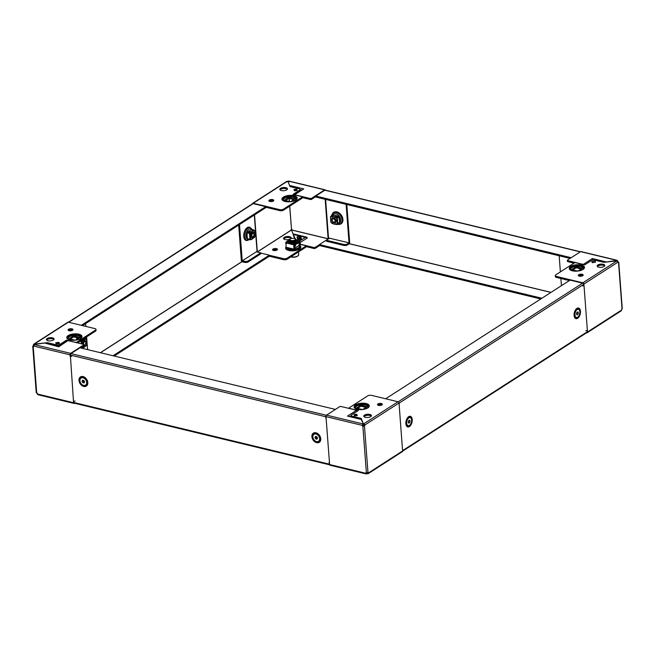 <?xml version="1.0" encoding="UTF-8"?>
<svg xmlns="http://www.w3.org/2000/svg" width="655" height="655" viewBox="0 0 655 655"><rect width="100%" height="100%" fill="white"/><g stroke="black" fill="none" stroke-linecap="round" stroke-linejoin="round"><path stroke-width="0.98" d="M410.136 417.603L409.547 417.456A4.167 2.309 103.6 0 0 408.286 417.734A4.167 2.309 103.6 0 0 407.795 418.127A4.167 2.309 103.6 0 0 406.346 424.162A4.167 2.309 103.6 0 0 407.59 425.553L408.18 425.693A4.167 2.309 103.6 0 0 409.44 425.423A4.167 2.309 103.6 0 0 411.586 421.116A4.167 2.309 103.6 0 0 410.136 417.603A4.167 2.309 103.6 0 0 408.876 417.874A4.167 2.309 103.6 0 0 406.739 422.18A4.167 2.309 103.6 0 0 408.18 425.693M408.794 423.179L408.237 422.238L408.605 420.707L409.531 420.117L410.079 421.059L409.711 422.59L408.794 423.179M408.704 420.649L410.079 421.059M408.753 420.739L408.384 422.27L409.711 422.59M408.245 422.254A1.367 0.761 103.6 0 0 408.573 421.501A1.367 0.761 103.6 0 0 408.622 420.698M326.305 415.368A1.146 0.639 103.6 0 0 325.822 416.752L325.92 418.103M329.293 462.913L329.391 464.174A1.146 0.639 103.6 0 0 329.596 464.747M74.654 403.12A1.146 0.639 -76.4 0 1 74.31 403.193A1.146 0.639 -76.4 0 1 73.909 402.514L73.81 401.228M70.445 356.426L70.339 355.084A1.146 0.639 -76.4 0 1 70.936 353.61L80 347.78L335.409 409.424M576.949 312.378L576.818 313.237A1.367 0.761 103.6 0 0 576.867 312.435L577.775 311.854L578.332 312.795L577.964 314.326L577.039 314.916L576.49 313.974A1.367 0.761 103.6 0 0 576.818 313.237L576.637 314.007L577.964 314.326M578.381 309.34L577.792 309.193A4.167 2.309 103.6 0 0 576.531 309.471A4.167 2.309 103.6 0 0 576.048 309.864A4.167 2.309 103.6 0 0 574.591 315.898A4.167 2.309 103.6 0 0 575.835 317.29L576.433 317.429A4.167 2.309 103.6 0 0 577.694 317.159A4.167 2.309 103.6 0 0 579.831 312.853A4.167 2.309 103.6 0 0 578.381 309.34A4.167 2.309 103.6 0 0 577.12 309.61A4.167 2.309 103.6 0 0 574.984 313.917A4.167 2.309 103.6 0 0 576.433 317.429M576.49 313.974L576.85 312.443M577.006 312.468L578.332 312.795M84.282 340.985A2.186 1.212 103.6 0 0 83.742 341.034M81.048 347.682L81.998 347.6M81.433 347.838L80.983 347.731M80.499 340.805L80.983 341.705M80.827 341.116L80.237 340.977M81.711 340.559L80.909 340.903M83.807 345.906A2.735 1.515 103.6 0 0 84.462 345.701A2.735 1.515 103.6 0 0 85.862 342.884A2.735 1.515 103.6 0 0 84.913 340.575A2.735 1.515 103.6 0 0 84.086 340.756A2.735 1.515 103.6 0 0 82.669 344.145M85.052 344.735A2.735 1.515 -76.4 0 1 84.241 345.652A2.735 1.515 -76.4 0 1 83.914 345.807M84.798 340.551A2.735 1.515 -76.4 0 1 85.658 342.246M83.676 346.872L83.938 347.469L85.952 345.783M79.566 341.402L82.219 341.566L81.22 340.346M80.942 340.518L81.998 341.509M86.706 344.432L86.296 338.946L84.741 339.642L84.389 338.938L83.144 339.74L83.087 340.534M83.717 338.733L84.651 339.527M85.24 345.873L85.158 346.372M86.722 344.636L86.362 345.39M84.61 338.987L82.186 341.067M79.411 341.509L82.219 341.566M81.474 347.813L82.538 348.108L82.653 347.256L81.318 347.51M82.686 347.756L83.807 346.814L83.938 347.469M86.296 338.946L85.846 338.61M84.741 339.224L83.996 338.553M84.888 337.98L85.854 338.7M82.112 339.765L83.079 340.485M83.586 347.183L83.177 347.568M82.268 347.895L81.646 347.748M256.76 251.913L256.727 251.504M68.447 322.203L252.633 203.689A1.146 0.827 57.2 0 1 253.174 203.615L265.725 206.644L265.799 207.635L82.481 325.592M81.31 325.314L265.725 206.644M260.715 253.067L269.377 255.163L113.045 355.755M114.216 356.033L269.451 256.154L269.377 255.163M83.185 380.334A1.367 0.982 -122.8 0 0 83.357 381.349L82.989 380.653L82.031 381.267L82.571 380.187L83.848 380.49L84.585 381.881L84.037 382.97L82.759 382.659L82.031 381.267M85.764 384.927A4.167 2.997 -122.8 0 0 85.985 384.804A4.167 2.997 -122.8 0 0 86.509 380.121A4.167 2.997 -122.8 0 0 81.482 377.796A4.167 2.997 -122.8 0 0 81.277 377.951M80.532 382.757A4.167 2.997 -122.8 0 0 85.559 385.075A4.167 2.997 -122.8 0 0 86.083 380.391A4.167 2.997 -122.8 0 0 81.056 378.074A4.167 2.997 -122.8 0 0 80.532 382.757M83.717 382.045L83.357 381.349A1.367 0.982 -122.8 0 0 84.421 382.209L82.759 382.659M332.683 218.508L332.699 218.5A2.186 1.572 57.2 0 1 332.699 218.5A2.186 1.572 57.2 0 1 332.871 218.41A2.186 1.572 57.2 0 1 335.335 219.712A2.186 1.572 57.2 0 1 335.049 222.184A2.186 1.572 57.2 0 1 332.412 220.964A2.186 1.572 57.2 0 1 332.683 218.508A2.186 1.572 57.2 0 1 335.327 219.72A2.186 1.572 57.2 0 1 335.065 222.176A2.186 1.572 57.2 0 1 335.057 222.176L335.049 222.184M334.852 219.974A1.809 1.302 57.2 0 1 334.484 222.078A1.809 1.302 57.2 0 1 332.445 220.997A1.809 1.302 57.2 0 1 332.814 218.893A1.809 1.302 57.2 0 1 334.852 219.974M332.863 218.41A2.186 1.572 57.2 0 1 333.01 218.295A2.186 1.572 57.2 0 1 333.182 218.205A2.186 1.572 57.2 0 1 335.647 219.515A2.186 1.572 57.2 0 1 335.376 221.971A2.186 1.572 57.2 0 1 335.213 222.061M335.835 219.703A2.186 1.572 57.2 0 1 335.45 221.922A2.186 1.572 57.2 0 1 335.409 221.947M333.051 218.271A2.186 1.572 57.2 0 1 333.084 218.246A2.186 1.572 57.2 0 1 333.256 218.156A2.186 1.572 57.2 0 1 335.27 218.819M335.475 221.906A2.186 1.572 -122.8 0 0 336.081 220.399M334.73 218.311A2.186 1.572 -122.8 0 0 334.165 218.074A2.186 1.572 -122.8 0 0 333.108 218.23M338.872 217.075L338.823 216.42L337.333 217.108L338.676 216.24L332.756 214.807L331.422 215.642L331.176 216.846L330.628 216.707L331.053 222.405L330.538 216.682M337.333 217.108L336.662 217.026M339.323 223.052L337.849 224.035L339.315 222.946M337.431 217.919L337.472 217.288M336.866 223.92L337.849 224.035M334.115 222.782A2.735 1.965 -122.8 0 0 335.409 222.602A2.735 1.965 -122.8 0 0 335.966 220.023A2.735 1.965 -122.8 0 0 333.747 217.828A2.735 1.965 -122.8 0 0 332.453 218.009A2.735 1.965 -122.8 0 0 331.897 220.579A2.735 1.965 -122.8 0 0 334.115 222.782M335.491 222.544A2.735 1.965 57.2 0 1 334.279 222.675A2.735 1.965 57.2 0 1 332.077 220.538A2.735 1.965 57.2 0 1 332.535 217.959M332.781 216.256L334.664 216.576L332.781 216.256L332.748 216.928L331.135 216.346M334.975 217.37L334.664 216.576M336.416 217.968L337.079 216.502L336.383 217.468L336.973 218.099L338.856 216.879M337.538 224.002L336.981 224.321L336.858 223.805M331.053 222.405L332.953 223.159L333.362 223.936L335.082 224.346L335.213 223.658M331.135 216.256L330.726 216.568L331.168 216.699M332.805 216.846L332.38 216.641L333.231 215.569L332.535 216.543M335.082 224.346L335.123 223.682L336.727 224.264L336.686 223.764L337.243 223.895L336.809 218.205L339.061 216.977M336.261 218.074L336.809 218.205M336.22 217.566L334.91 217.452L334.508 216.674M339.274 216.944L339.699 222.725L338.848 216.805M331.176 216.019L330.628 216.707M339.683 222.373L337.243 223.895M336.727 224.264L337.644 224.01M334.983 217.272L335.843 216.199L337.079 216.502M333.231 215.569L331.995 215.274M289.305 241.785A3.488 1.457 175.7 0 1 289.51 241.179M295.634 241.941A3.553 1.482 175.7 0 1 291.917 242.743A3.553 1.482 175.7 0 1 289.256 241.67A3.553 1.482 175.7 0 1 289.453 240.925A3.275 1.367 175.7 0 0 289.453 240.974A3.275 1.367 175.7 0 0 289.739 241.474A3.275 1.367 175.7 0 0 290.329 241.81A3.275 1.367 175.7 0 0 294.062 241.9A3.275 1.367 175.7 0 0 295.258 241.441A3.275 1.367 175.7 0 0 295.994 240.483A3.275 1.367 175.7 0 0 295.986 240.41A3.553 1.482 175.7 0 1 296.297 241.146A3.553 1.482 175.7 0 1 295.634 241.941M289.436 240.344A4.642 1.94 -4.3 0 0 289.027 240.573A4.642 1.94 -4.3 0 0 290.067 243.226A4.642 1.94 -4.3 0 0 296.543 242.391A4.642 1.94 -4.3 0 0 295.921 239.853M298.639 241.621L295.782 243.717L299.482 240.696L300.088 243.03L298.909 243.594L298.524 241.31L299.13 243.644M295.11 243.611L295.782 243.717M294.062 244.438L294.66 246.526L294.308 244.741L293.833 244.708L294.005 248.933M289.608 239.615L286.923 241.335L287.242 241.654M299.949 241.228L299.482 240.696M286.923 241.335L287.479 241.523L285.826 242.301L285.744 243.464M293.915 249.318L286.038 247.451L286.088 242.268M295.348 243.611L293.677 244.798L294.029 249.088M295.331 243.365L295.765 243.472M298.5 245.813L300.358 244.921L299.965 241.351M299.245 244.986L300.146 245.207L298.811 245.502M300.178 245.437L299.982 243.095M295.012 243.57L295.618 245.903L294.66 246.526M295.97 240.696A3.488 1.457 175.7 0 1 296.265 241.261M295.479 244.102L297.755 242.563A4.921 2.055 -4.3 0 0 297.771 242.44M296.265 241.212L296.044 241.155A3.275 1.367 175.7 0 1 294.996 242.268M289.698 242.186A3.275 1.367 175.7 0 1 289.518 241.785A3.275 1.367 175.7 0 1 289.518 241.711L289.322 241.81M294.382 245.69L294.463 248.122L295.88 247.672L299.253 245.044L299.147 243.635M299.073 242.71L295.52 244.561M298.181 246.124L293.989 248.433M294.283 245.789L293.849 245.428L294.881 244.405M297.755 242.563L298.803 242.244L298.402 242.031M83.079 344.243A2.186 1.212 -76.4 0 1 83.062 344.063A2.186 1.212 -76.4 0 1 83.062 343.621A2.186 1.212 -76.4 0 1 83.373 342.328A2.186 1.212 -76.4 0 1 84.192 341.263A2.186 1.212 -76.4 0 1 84.872 341.124A2.186 1.212 -76.4 0 1 85.527 341.853A2.186 1.212 -76.4 0 1 85.576 342.025M84.888 344.89A2.186 1.212 -76.4 0 1 84.765 345.021A2.186 1.212 -76.4 0 1 84.511 345.226A2.186 1.212 -76.4 0 1 83.946 345.39M83.103 344.243A2.186 1.212 -76.4 0 1 84.208 341.271A2.186 1.212 -76.4 0 1 84.855 341.116A2.186 1.212 -76.4 0 1 84.863 341.124L84.855 341.116M83.676 344.415A1.809 1.007 -76.4 0 1 84.544 341.681A1.809 1.007 -76.4 0 1 85.633 342.172A1.809 1.007 -76.4 0 1 84.994 344.792A1.809 1.007 -76.4 0 1 84.79 344.964A1.809 1.007 -76.4 0 1 83.906 344.866M83.062 343.564A1.809 1.007 -76.4 0 1 83.07 343.507A1.809 1.007 -76.4 0 1 83.324 342.434A1.809 1.007 -76.4 0 1 83.349 342.385M83.332 341.566A2.186 1.212 -76.4 0 1 83.766 341.165A2.186 1.212 -76.4 0 1 84.43 341.018A2.186 1.212 -76.4 0 1 84.634 341.099M83.643 341.14A2.186 1.212 -76.4 0 1 83.652 341.132A2.186 1.212 -76.4 0 1 84.315 340.993A2.186 1.212 -76.4 0 1 84.372 341.009M318.698 441.151A4.167 2.997 -122.8 0 0 318.928 441.028A4.167 2.997 -122.8 0 0 319.73 440.119A4.167 2.997 -122.8 0 0 318.69 435.239A4.167 2.997 -122.8 0 0 314.416 434.028A4.167 2.997 -122.8 0 0 314.212 434.175M313.188 435.215A4.167 2.997 -122.8 0 0 314.22 440.086A4.167 2.997 -122.8 0 0 318.494 441.306A4.167 2.997 -122.8 0 0 319.304 440.389A4.167 2.997 -122.8 0 0 318.264 435.518A4.167 2.997 -122.8 0 0 313.991 434.298A4.167 2.997 -122.8 0 0 313.188 435.215M315.514 436.41L316.791 436.721L317.519 438.113L316.971 439.194L315.702 438.883L314.965 437.491L315.514 436.41M316.66 438.269L316.291 437.573A1.367 0.982 -122.8 0 0 317.356 438.432L315.702 438.883M316.119 436.558A1.367 0.982 -122.8 0 0 316.291 437.573L315.923 436.877L314.965 437.491M367.897 407.557A6.288 2.628 -4.3 0 0 364.295 404.831A6.288 2.628 -4.3 0 0 356.672 406.165A6.288 2.628 -4.3 0 0 355.714 408.474M377.804 405.109A2.456 1.032 175.7 0 1 378 404.962A2.456 1.032 175.7 0 1 382.102 404.782M381.906 404.929A2.456 1.032 175.7 0 1 379.196 405.478A2.456 1.032 175.7 0 1 377.46 404.634A2.456 1.032 175.7 0 1 377.927 403.971A2.456 1.032 175.7 0 1 380.637 403.423A2.456 1.032 175.7 0 1 382.373 404.266A2.456 1.032 175.7 0 1 381.906 404.929M364.024 416.654A3.824 1.597 175.7 0 1 364.589 416.13A3.824 1.597 175.7 0 1 368.216 415.254A3.824 1.597 175.7 0 1 371.279 416.113M370.705 416.637A3.824 1.597 175.7 0 1 366.497 417.489A3.824 1.597 175.7 0 1 363.795 416.171A3.824 1.597 175.7 0 1 364.516 415.139A3.824 1.597 175.7 0 1 368.732 414.287A3.824 1.597 175.7 0 1 371.426 415.598A3.824 1.597 175.7 0 1 370.705 416.637M367.013 473.54L367.627 473.737L367.43 472.722M354.003 414.566L354.527 415.892L357.27 415.532L356.754 414.214L354.003 414.566A1.146 1.032 -21.5 0 1 355.149 415.188L355.387 415.778M368.167 473.663L402.326 451.688A1.146 0.827 -122.8 0 0 402.628 450.943L402.514 449.387A1.146 0.483 175.7 0 1 402.481 449.404L399.026 403.022A1.146 0.827 -122.8 0 0 398.019 401.761L371.541 395.366A2.735 1.146 -4.3 0 0 367.733 395.857L349.221 407.778A1.089 0.459 -4.3 0 0 349.017 408.073A1.089 0.459 -4.3 0 0 349.467 408.401L358.31 410.529L351.784 414.73A2.735 1.146 -4.3 0 0 351.268 415.466A2.735 1.146 -4.3 0 0 352.398 416.293L361.241 418.422L363.32 423.711L363.869 423.736L363.943 424.727L363.328 424.53M363.943 424.727L363.983 424.784A0.819 0.459 -76.4 0 1 363.59 425.766L363.509 425.775A0.819 0.589 -122.8 0 1 362.829 424.931L362.19 425.349A0.819 0.589 -122.8 0 0 362.87 426.192L366.374 472.73A0.819 0.589 -122.8 0 0 365.793 473.27L366.546 473.876L366.726 472.779M361.306 419.298L361.241 418.422M351.268 415.466L351.342 416.457A2.735 1.146 -4.3 0 0 351.735 416.989M356.754 414.214L356.828 415.196L355.239 415.409M325.641 417.825A1.146 0.483 -4.3 0 0 326.075 418.16A1.146 0.483 -4.3 0 0 326.116 418.168L325.953 416.596A1.146 0.639 103.6 0 1 326.55 415.131L339.609 406.722A1.089 0.459 -4.3 0 1 341.132 406.526L356.598 410.259A1.089 0.786 57.2 0 1 357.466 411.078M329.015 462.626A1.146 0.483 175.7 0 0 329.44 462.962L329.49 462.97A1.146 0.483 175.7 0 1 329.44 462.962L329.563 464.518A1.146 0.639 103.6 0 0 329.964 465.206L366.194 473.95M366.44 472.746A0.819 0.589 -122.8 0 0 366.432 472.861L365.793 473.27L366.546 473.876L366.956 472.779M363.59 425.766L364.467 425.979A0.819 0.459 103.6 0 0 364.868 424.997L363.983 424.784M367.553 472.746L367.594 472.705A0.819 0.459 -76.4 0 1 367.594 472.705L368.478 472.918A0.819 0.459 103.6 0 0 367.971 472.517L366.374 472.73M367.078 473.712L367.005 472.779M363.509 425.775L362.87 426.192L364.467 425.979L367.971 472.517M362.829 424.931L362.788 423.875L326.55 415.131M325.953 416.596L362.19 425.349L363.263 423.719L362.862 424.866M361.445 419.888L363.263 423.719M398.019 401.761L363.869 423.736L364.868 424.997L399.026 403.022M363.394 424.702L363.32 423.711M368.478 472.918L402.628 450.943M356.942 415.581L355.28 415.507M349.729 416.506L351.268 415.507M355.755 415.442A1.916 0.802 -4.3 0 0 355.264 415.475M361.617 419.527L347.502 416.113L361.503 419.347M365.989 407.41L360.97 406.198L357.605 408.368M362.911 409.391L367.087 406.706L360.897 405.208L356.426 408.09L362.174 409.473M360.97 406.198L360.897 405.208M328.482 237.921L328.671 238.772M570.104 258.406L315.874 197.04L315.8 196.05L324.864 190.212A1.146 0.639 -76.4 0 1 325.207 190.138L580.453 251.749M315.8 196.05L571.201 257.702M540.784 298.967L319.517 245.551L319.444 244.569L328.515 238.731M541.881 298.254L319.444 244.569M68.407 339.126A6.288 2.628 175.7 0 1 69.373 336.817A6.288 2.628 175.7 0 1 76.987 335.483A6.288 2.628 175.7 0 1 80.59 338.209M68.521 329.285A2.456 1.032 -4.3 0 0 68.063 329.948A2.456 1.032 -4.3 0 0 69.79 330.8A2.456 1.032 -4.3 0 0 72.5 330.243A2.456 1.032 -4.3 0 0 72.967 329.58A2.456 1.032 -4.3 0 0 71.231 328.736A2.456 1.032 -4.3 0 0 68.521 329.285M68.398 330.423A2.456 1.032 175.7 0 1 68.595 330.276A2.456 1.032 175.7 0 1 72.697 330.104M47.16 338.537A3.824 1.597 -4.3 0 0 46.439 339.568A3.824 1.597 -4.3 0 0 49.133 340.887A3.824 1.597 -4.3 0 0 53.35 340.027A3.824 1.597 -4.3 0 0 54.07 338.995A3.824 1.597 -4.3 0 0 51.368 337.685A3.824 1.597 -4.3 0 0 47.16 338.537M46.661 340.051A3.824 1.597 175.7 0 1 47.234 339.527A3.824 1.597 175.7 0 1 50.853 338.651A3.824 1.597 175.7 0 1 53.915 339.503M70.298 339.02L73.671 336.85L78.682 338.062M74.875 340.125L69.127 338.741L73.597 335.859L79.779 337.358L75.603 340.043M58.975 342.336L59.417 343.457L56.191 343.875L55.749 342.753L58.975 342.336L59.056 343.326L56.125 343.703M75.431 342.393L66.581 340.117L60.063 344.317L60.137 345.3A2.735 1.146 -4.3 0 1 57.312 345.922M75.423 342.254A1.089 0.459 -4.3 0 0 76.946 342.057L76.995 342.77M95.458 330.136A2.735 1.146 -4.3 0 0 95.974 329.399L96.048 330.39A2.735 1.146 175.7 0 1 95.54 331.127L95.458 330.136L76.946 342.057M95.974 329.399A2.735 1.146 -4.3 0 0 94.844 328.581L68.374 322.186A1.146 0.827 -122.8 0 0 67.825 322.26L33.675 344.243M56.322 345.684L56.256 344.808L47.414 342.671L34.216 344.162L68.374 322.186M56.256 344.808A2.735 1.146 -4.3 0 0 60.063 344.317M83.889 344.661L83.963 345.644A1.089 0.459 175.7 0 1 83.758 345.946L83.684 344.956A1.089 0.459 -4.3 0 0 83.889 344.661A1.089 0.459 -4.3 0 0 83.439 344.325L67.973 340.592L58.696 346.814L44.761 343.04L58.754 346.266L67.449 340.665A1.089 0.786 57.2 0 1 67.973 340.592M80.663 347.936L83.758 345.946M47.479 343.548L47.414 342.671M60.137 345.3L66.654 341.108L66.581 340.117M95.54 331.127L77.323 342.852M77.265 337.718A6.828 3.791 103.6 0 0 76.299 339.593M87.582 349.606L86.624 336.866M85.838 326.403L85.625 323.57M75.079 400.975A1.146 0.483 175.7 0 1 73.524 401.188L73.524 401.188A1.146 0.483 175.7 0 1 73.475 401.179L73.638 402.751A1.146 0.639 -76.4 0 0 74.04 403.431A1.146 0.639 -76.4 0 0 74.383 403.357L74.547 403.251M70.429 356.205L73.475 401.179M71.706 356.164A1.146 0.483 -4.3 0 1 70.151 356.385L70.036 354.83A1.146 0.639 -76.4 0 1 70.625 353.356L83.684 344.956M38.154 394.613L37.401 393.999A0.819 0.589 -122.8 0 0 36.721 393.156L33.225 346.618A0.819 0.589 -122.8 0 0 33.798 346.077L34.527 344.366L44.761 343.04M34.248 345.193L33.364 344.98A0.819 0.459 -76.4 0 1 32.963 345.963L33.798 346.168M33.225 346.618L32.963 345.963L33.225 346.618L33.782 346.266M36.467 392.501L36.721 393.156M37.974 394.171L36.967 392.902M34.289 345.152L34.216 344.162L33.364 344.98L34.216 344.162M73.671 336.85L73.597 335.859M385.664 398.772L570.079 280.111L582.639 283.14A1.146 0.827 57.2 0 1 583.638 284.401L583.744 285.744M587.109 330.546L587.207 331.831A1.146 0.827 57.2 0 1 586.896 332.568L402.628 451.148M402.628 450.967A1.146 0.827 -122.8 0 0 402.678 450.575L402.588 449.322M399.214 404.52L399.108 403.144A1.146 0.827 -122.8 0 0 398.797 402.366M253.133 236.627A2.186 1.212 -76.4 0 1 253.01 236.758A2.186 1.212 -76.4 0 1 252.756 236.963A2.186 1.212 -76.4 0 1 252.093 237.11A2.186 1.212 -76.4 0 1 251.332 235.26A2.186 1.212 -76.4 0 1 252.462 233.008A2.186 1.212 -76.4 0 1 253.117 232.861A2.186 1.212 -76.4 0 1 253.108 232.861A2.186 1.212 -76.4 0 1 253.772 233.589A2.186 1.212 -76.4 0 1 253.821 233.761M252.093 237.11L252.077 237.102A2.186 1.212 -76.4 0 1 252.077 237.102A2.186 1.212 -76.4 0 1 251.315 235.8A2.186 1.212 -76.4 0 1 251.307 235.358A2.186 1.212 -76.4 0 1 251.626 234.064A2.186 1.212 -76.4 0 1 252.437 233A2.186 1.212 -76.4 0 1 253.1 232.852L253.1 232.852M253.035 236.701A1.809 1.007 -76.4 0 1 251.856 235.734A1.809 1.007 -76.4 0 1 252.789 233.417A1.809 1.007 -76.4 0 1 253.878 233.909A1.809 1.007 -76.4 0 1 253.248 236.529A1.809 1.007 -76.4 0 1 253.035 236.701M251.872 237.02A2.186 1.212 -76.4 0 1 251.651 237.004A2.186 1.212 -76.4 0 1 250.922 236.013M251.577 233.303A2.186 1.212 -76.4 0 1 252.011 232.893A2.186 1.212 -76.4 0 1 252.674 232.754A2.186 1.212 -76.4 0 1 252.879 232.836M251.897 232.877A2.186 1.212 -76.4 0 1 251.905 232.869A2.186 1.212 -76.4 0 1 252.568 232.73A2.186 1.212 -76.4 0 1 252.617 232.738M251.594 236.987A2.186 1.212 -76.4 0 1 251.536 236.979A2.186 1.212 -76.4 0 1 251.012 236.537M251.315 235.301A1.809 1.007 -76.4 0 1 251.315 235.243A1.809 1.007 -76.4 0 1 251.577 234.171A1.809 1.007 -76.4 0 1 251.602 234.122M570.89 270.007A6.288 2.628 175.7 0 1 571.856 267.707A6.288 2.628 175.7 0 1 579.47 266.364A6.288 2.628 175.7 0 1 583.073 269.09M582.721 275.714A2.456 1.032 -4.3 0 0 583.179 275.051A2.456 1.032 -4.3 0 0 581.443 274.199A2.456 1.032 -4.3 0 0 578.742 274.748A2.456 1.032 -4.3 0 0 578.275 275.419A2.456 1.032 -4.3 0 0 580.011 276.263A2.456 1.032 -4.3 0 0 582.721 275.714M578.619 275.886A2.456 1.032 175.7 0 1 578.815 275.739A2.456 1.032 175.7 0 1 582.909 275.567M604.082 266.462A3.824 1.597 -4.3 0 0 604.802 265.431A3.824 1.597 -4.3 0 0 602.109 264.112A3.824 1.597 -4.3 0 0 597.892 264.964A3.824 1.597 -4.3 0 0 597.172 266.004A3.824 1.597 -4.3 0 0 599.874 267.314A3.824 1.597 -4.3 0 0 604.082 266.462M597.401 266.479A3.824 1.597 175.7 0 1 597.966 265.955A3.824 1.597 175.7 0 1 601.593 265.087A3.824 1.597 175.7 0 1 604.655 265.938M572.781 269.909L576.154 267.739L581.165 268.951M577.35 271.006L571.61 269.623L576.072 266.749L582.262 268.239L578.087 270.924M592.259 262.663L591.817 261.541L595.051 261.116L595.493 262.246L592.259 262.663M555.268 275.599A2.735 1.146 -4.3 0 0 556.39 276.418L556.463 277.409A2.735 1.146 175.7 0 1 555.342 276.59L555.268 275.599A2.735 1.146 -4.3 0 1 555.776 274.863L574.296 262.942A1.089 0.459 -4.3 0 1 575.819 262.745L584.661 264.882L591.178 260.682A2.735 1.146 -4.3 0 1 594.986 260.191L603.828 262.327L617.026 260.829L582.868 282.813A1.146 0.827 57.2 0 1 583.875 284.073L583.99 285.637A1.146 0.483 -4.3 0 0 584.023 285.613L587.478 331.995A1.146 0.827 57.2 0 1 586.626 332.814L586.553 332.797M556.39 276.418L582.868 282.813M617.198 260.313L580.96 251.569A1.146 0.639 103.6 0 0 580.617 251.643L567.558 260.043A1.089 0.459 -4.3 0 0 567.353 260.338A1.089 0.459 -4.3 0 0 567.803 260.674L567.877 261.656L573.993 263.138M567.877 261.656A1.089 0.459 175.7 0 1 567.426 261.329L567.353 260.338M595.051 261.116L595.272 262.27M556.463 277.409L569.416 280.536M559.165 255.761L560.385 271.899M560.876 278.473L561.417 285.686M587.396 330.415A1.146 0.483 175.7 0 1 587.363 330.439A1.146 0.483 175.7 0 1 585.791 330.628M618.017 262.008L618.279 261.844A0.819 0.589 57.2 0 1 617.886 261.591M617.665 261.255A0.819 0.589 57.2 0 1 617.6 261.001L616.961 261.41M621.775 308.382L622.037 309.037A0.819 0.459 103.6 0 0 621.636 310.02L620.784 310.838M617.026 260.829L618.033 262.098A0.819 0.459 103.6 0 0 618.533 262.499L618.132 262.401M618.279 261.844L618.533 262.499L618.279 261.844M580.617 251.643L616.846 260.387L616.92 261.378M616.846 260.387L617.6 261.001L616.846 260.387L606.162 262.025M583.744 264.661A1.089 0.786 -122.8 0 0 583.269 264.407L592.374 258.553L592.693 260.166M567.803 260.674L583.269 264.407M582.426 285.817A1.146 0.483 -4.3 0 0 583.99 285.637M576.154 267.739L576.072 266.749M293.849 249.105L285.891 247.189A7.647 3.201 -4.3 0 0 289.928 250.701A7.647 3.201 -4.3 0 0 299.433 249.096A7.647 3.201 -4.3 0 0 300.317 245.969L299.851 245.51A7.156 2.997 175.7 0 1 298.991 248.409A7.156 2.997 175.7 0 1 291 250.005A7.156 2.997 175.7 0 1 286.055 247.451M295.765 199.742A6.288 2.628 -4.3 0 0 292.171 197.016A6.288 2.628 -4.3 0 0 284.548 198.359A6.288 2.628 -4.3 0 0 283.59 200.659M337.243 224.444L339.724 224.346A6.828 4.912 -122.8 0 0 342.917 219.409A6.828 4.912 -122.8 0 0 338.66 212.605A6.828 4.912 -122.8 0 0 332.65 213.358L331.536 215.569M247.795 240.41A6.517 3.619 103.6 0 1 244.831 236.48A6.517 3.619 103.6 0 1 246.648 229.668A6.517 3.619 103.6 0 1 250.799 227.965L249.997 227.449A6.828 3.791 103.6 0 0 245.658 229.242A6.828 3.791 103.6 0 0 243.742 236.373A6.828 3.791 103.6 0 0 246.853 240.5L249.727 239.574L250.791 239.845L254.607 237.126L254.615 230.568L254.091 230.347M269.213 201.208A2.456 1.032 175.7 0 1 269.41 201.06A2.456 1.032 175.7 0 1 273.512 200.88M269.336 200.07A2.456 1.032 175.7 0 1 272.046 199.521A2.456 1.032 175.7 0 1 273.774 200.364A2.456 1.032 175.7 0 1 273.315 201.028A2.456 1.032 175.7 0 1 270.605 201.576A2.456 1.032 175.7 0 1 268.869 200.733A2.456 1.032 175.7 0 1 269.336 200.07M272.898 250.218A2.456 1.032 175.7 0 1 273.094 250.071A2.456 1.032 175.7 0 1 277.196 249.891M277 250.038A2.456 1.032 -4.3 0 0 277.458 249.375A2.456 1.032 -4.3 0 0 275.73 248.532A2.456 1.032 -4.3 0 0 273.02 249.08A2.456 1.032 -4.3 0 0 272.554 249.743A2.456 1.032 -4.3 0 0 274.289 250.587A2.456 1.032 -4.3 0 0 277 250.038M280.037 189.876A3.824 1.597 175.7 0 1 280.61 189.352A3.824 1.597 175.7 0 1 284.229 188.484A3.824 1.597 175.7 0 1 287.291 189.336M280.536 188.362A3.824 1.597 175.7 0 1 284.745 187.51A3.824 1.597 175.7 0 1 287.447 188.828A3.824 1.597 175.7 0 1 286.726 189.86A3.824 1.597 175.7 0 1 282.51 190.711A3.824 1.597 175.7 0 1 279.816 189.401A3.824 1.597 175.7 0 1 280.536 188.362M283.721 238.887A3.824 1.597 175.7 0 1 284.295 238.363A3.824 1.597 175.7 0 1 287.922 237.495A3.824 1.597 175.7 0 1 290.976 238.346M290.411 238.87A3.824 1.597 -4.3 0 0 291.131 237.839A3.824 1.597 -4.3 0 0 288.429 236.52A3.824 1.597 -4.3 0 0 284.221 237.372A3.824 1.597 -4.3 0 0 283.5 238.412A3.824 1.597 -4.3 0 0 286.194 239.722A3.824 1.597 -4.3 0 0 290.411 238.87M297.607 238.993A1.916 0.802 -4.3 0 0 298.369 239.468A1.916 0.802 -4.3 0 0 300.383 239.394A1.916 0.802 -4.3 0 0 301.398 238.6A1.916 0.802 -4.3 0 0 301.374 238.502L300.768 236.954A1.916 0.802 -4.3 0 0 298.696 236.414A1.916 0.802 -4.3 0 0 296.977 237.347A1.916 0.802 -4.3 0 0 296.993 237.446L297.607 238.993M295.634 190.351A1.916 0.802 -4.3 0 0 294.594 190.49M293.997 248.794L295.004 248.171M305.91 245.936L305.983 246.927A1.089 0.459 175.7 0 1 305.779 247.222L305.705 246.231A1.089 0.459 -4.3 0 0 305.91 245.936A1.089 0.459 -4.3 0 0 305.459 245.609L300.301 244.364M287.267 259.143A2.735 1.146 175.7 0 1 283.459 259.634L283.386 258.643A2.735 1.146 -4.3 0 0 287.185 258.152L287.267 259.143L305.779 247.222M283.459 259.634L269.336 256.228M296.715 189.107L293.972 189.467L294.488 190.785L297.231 190.433L296.715 189.107A1.146 1.032 -21.5 0 0 295.659 190.245L294.341 190.417M252.371 203.852A1.146 0.827 57.2 0 1 253.223 203.238L279.693 209.633A2.735 1.146 -4.3 0 0 283.5 209.141L302.02 197.22A1.089 0.459 -4.3 0 0 302.225 196.926A1.089 0.459 -4.3 0 0 301.775 196.598L292.932 194.461L299.458 190.269A2.735 1.146 -4.3 0 0 299.974 189.532A2.735 1.146 -4.3 0 0 298.844 188.706L290.001 186.577L287.922 181.288L286.522 182.082M238.682 225.083L241.343 260.567A1.146 0.827 -122.8 0 0 242.35 261.836L244.52 262.36L244.446 261.37L242.276 260.846L256.326 251.807L242.276 260.846M300.105 242.604L307.424 237.896L293.309 234.49L291.671 230.47M319.591 245.576L315.391 248.278A1.089 0.459 175.7 0 1 313.868 248.474L313.794 247.484L300.285 244.217M313.794 247.484A1.089 0.459 -4.3 0 0 315.317 247.287L315.391 248.278M319.452 244.626L315.317 247.287M289.682 206.202L291.491 229.225A0.819 0.589 57.2 0 1 292.171 230.069L291.663 230.29M297.992 239.337L297.681 238.469M301.071 239.1L300.358 238.011M300.833 239.231L300.833 239.222A1.146 1.032 158.5 0 0 300.801 239.124L300.277 237.798A1.146 1.032 -21.5 0 0 299.13 237.175L297.575 237.38L297.37 238.395M302.225 196.926L302.299 197.916A1.089 0.459 175.7 0 1 302.094 198.211L302.02 197.22M283.5 209.141L283.574 210.132L302.094 198.211M283.574 210.132A2.735 1.146 175.7 0 1 279.775 210.623L279.693 209.633M265.774 207.242L279.775 210.623M299.974 189.532L300.047 190.515A2.735 1.146 -4.3 0 1 299.531 191.252L294.103 194.748M294.889 238.641L291.606 230.298L291.017 230.216L257.153 252.003M283.386 258.643L269.385 255.262M287.185 258.152L305.705 246.231M256.293 251.782L257.047 251.299A1.146 0.483 175.7 0 0 257.259 250.988L254.549 214.873M239.509 224.55L242.227 260.78M349.017 242.833L329.539 238.207L349.017 242.833L346.118 204.344M325.158 199.276L328.032 237.585A1.146 0.483 175.7 0 0 328.507 237.929L329.555 238.183M348.984 242.899L347.42 243.906L347.494 244.896L349.066 243.889A1.146 0.639 103.6 0 0 349.655 242.424L346.806 204.507M328.335 237.871L328.401 238.797L292.171 230.069M256.842 251.929L256.801 251.454M291.409 229.234A0.819 0.459 103.6 0 0 291.017 230.216M289.207 181.73L288.454 181.124L324.692 189.868A1.146 0.639 -76.4 0 1 325.036 189.794A1.146 0.639 -76.4 0 1 325.388 190.179M289.78 186.012L289.625 185.471L303.74 188.877L294.644 194.732L310.11 198.473A1.089 0.459 -4.3 0 0 311.633 198.268L324.692 189.868M294.644 194.732A1.089 0.786 -122.8 0 0 294.193 194.772L303.74 188.877M302.274 197.548L310.183 199.464L310.11 198.473M289.625 185.471L287.987 181.46M287.979 181.279L288.454 181.124M311.633 198.268L311.706 199.259L315.841 196.606M311.706 199.259A1.089 0.459 175.7 0 1 310.183 199.464M313.868 248.474L305.959 246.558M295.372 238.96L293.309 234.49M293.383 235.473L294.947 238.674M347.494 244.896A2.735 1.146 175.7 0 1 343.695 245.396L326.452 241.228L326.378 240.238L329.539 238.207M343.695 245.396L343.613 244.405L326.378 240.238M343.613 244.405A2.735 1.146 -4.3 0 0 347.42 243.906M256.326 251.807L260.698 252.863L248.253 260.87L248.327 261.861A2.735 1.146 175.7 0 1 244.52 262.36M248.327 261.861L260.772 253.853L260.698 252.863M244.446 261.37A2.735 1.146 -4.3 0 0 248.253 260.87M299.777 239.517L299.245 239.558M300.801 239.124A1.146 1.032 158.5 0 0 299.654 238.502L298.09 238.707L298.148 239.394M297.575 237.38L298.09 238.707M297.648 238.371L298.033 239.353M295.659 190.302L294.382 190.515M299.965 189.508L301.709 189.925M301.235 238.96L300.841 237.945A1.916 0.802 -4.3 0 0 300.055 237.47M293.366 233.941L306.606 237.135L305.828 237.102L299.908 240.909M247.082 232.803L247.205 232.271M293.866 199.603L288.847 198.391L285.474 200.561M290.787 201.576L294.963 198.891L288.773 197.401L284.303 200.274L290.05 201.658M288.847 198.391L288.773 197.401M290.124 240.066A2.751 1.154 175.7 0 1 290.149 239.091A2.751 1.154 175.7 0 1 292.539 238.289A2.751 1.154 175.7 0 1 295.028 238.723A2.751 1.154 175.7 0 1 295.135 238.813A2.751 1.154 175.7 0 1 293.751 240.418A2.751 1.154 175.7 0 1 290.124 240.066M290.149 239.091L289.715 239.501A3.275 1.367 -4.3 0 0 289.682 240.663A3.275 1.367 -4.3 0 0 290.271 240.999A3.275 1.367 -4.3 0 0 294.005 241.081A3.275 1.367 -4.3 0 0 295.2 240.631A3.275 1.367 -4.3 0 0 295.651 239.165A3.275 1.367 -4.3 0 0 295.52 239.067A3.275 1.367 -4.3 0 0 295.372 238.977M294.987 240.737A2.751 1.154 175.7 0 1 294.815 240.844A2.751 1.154 175.7 0 1 293.817 241.228A2.751 1.154 175.7 0 1 290.681 241.155A2.751 1.154 175.7 0 1 290.493 241.073M295.863 240.008A3.275 1.367 175.7 0 1 295.986 240.336A3.275 1.367 175.7 0 1 294.054 241.752A3.275 1.367 175.7 0 1 289.731 241.327A3.275 1.367 175.7 0 1 289.445 240.827A3.275 1.367 175.7 0 1 289.518 240.483M295.045 241.548A2.751 1.154 175.7 0 1 294.873 241.654A2.751 1.154 175.7 0 1 293.874 242.039A2.751 1.154 175.7 0 1 290.738 241.965A2.751 1.154 175.7 0 1 290.55 241.891M290.714 242.587A3.275 1.367 175.7 0 1 289.788 242.137A3.275 1.367 175.7 0 1 289.502 241.638A3.275 1.367 175.7 0 1 289.584 241.294M296.044 241.22A3.275 1.367 175.7 0 1 296.06 241.294A3.275 1.367 175.7 0 1 295.937 241.72M295.921 240.819A3.275 1.367 175.7 0 1 296.044 241.146L296.06 241.294M252.535 232.721A2.186 1.212 103.6 0 0 251.987 232.771M251.045 236.676A2.186 1.212 103.6 0 0 251.504 236.971L251.651 237.004M252.715 229.717L251.569 229.438L247.287 232.189L249.154 232.64L249.236 233.434M249.964 232.296L249.154 232.64M247.688 238.854L250.243 239.337M249.678 239.574L247.664 238.846M249.072 232.852L247.205 232.402L247.254 233.024M247.222 233.016L247.172 232.312M252.707 237.438A2.735 1.515 103.6 0 0 254.107 234.613A2.735 1.515 103.6 0 0 253.157 232.304A2.735 1.515 103.6 0 0 252.331 232.492A2.735 1.515 103.6 0 0 250.93 235.309A2.735 1.515 103.6 0 0 251.88 237.618A2.735 1.515 103.6 0 0 252.707 237.438M253.051 232.288A2.735 1.515 -76.4 0 1 253.903 233.982M253.305 236.471A2.735 1.515 -76.4 0 1 252.486 237.388A2.735 1.515 -76.4 0 1 251.774 237.585M252.895 231.264L252.732 230.413L251.938 230.216L252.83 229.643L254.107 230.437L252.986 231.379L252.855 230.724L251.389 231.477L251.332 232.271M251.389 231.477L252.855 230.724M253.485 237.601L253.411 238.101M251.921 238.608L252.183 239.198M250.693 239.124L250.644 239.615L249.891 239.484M247.213 232.852L249.85 233.499L250.21 232.746L249.162 232.001L250.431 232.795L250.497 239.247L247.402 238.797L246.829 233.106L247.205 238.559M251.61 231.526L251.422 232.386L250.431 232.795M250.939 239.493L250.898 238.993L250.497 239.247M254.107 230.437L254.14 230.937L254.541 230.683M247.148 232.746L250.071 233.557M247.074 233L247.23 238.461M251.831 238.919L251.422 239.304M252.986 230.961L251.938 230.216M249.162 232.001L250.054 231.428L251.323 232.222M566.264 279.775L568.163 280.234M565.838 279.669L566.264 279.791M79.713 380.49A4.749 3.414 -122.8 0 0 83.881 385.713A4.749 3.414 -122.8 0 0 87.393 382.34A4.749 3.414 -122.8 0 0 83.234 377.116A4.749 3.414 -122.8 0 0 79.713 380.49M78.977 380.449A5.461 3.93 -122.8 0 0 83.766 386.466A5.461 3.93 -122.8 0 0 87.819 382.585A5.461 3.93 -122.8 0 0 83.021 376.568A5.461 3.93 -122.8 0 0 78.977 380.449M312.656 436.713A4.749 3.414 57.2 0 1 316.168 433.34A4.749 3.414 57.2 0 1 320.328 438.572A4.749 3.414 57.2 0 1 316.815 441.937A4.749 3.414 57.2 0 1 312.656 436.713M311.911 436.68A5.461 3.93 57.2 0 1 315.964 432.791A5.461 3.93 57.2 0 1 320.753 438.809A5.461 3.93 57.2 0 1 316.709 442.698A5.461 3.93 57.2 0 1 311.911 436.68M73.909 402.514L329.391 464.174M325.822 416.752L70.339 355.084M326.378 415.27L70.936 353.61M81.826 341.82L81.99 343.973M82.211 346.937L82.252 347.51M78.723 343.187L78.633 342.008M78.764 341.918L78.862 343.22M81.269 341.894L81.416 343.842M85.379 338.095L84.487 338.676M82.604 339.888L81.703 340.461M241.924 261.623L100.387 352.701M68.759 322.285L253.174 203.615M100.493 352.726L241.998 261.673M337.8 223.83L337.366 218.14M336.506 216.87L335.27 216.568M332.658 215.945L331.422 215.642M299.63 240.59L295.937 239.697M285.932 242.366L293.89 244.29M300.203 245.035L299.229 244.798M285.719 242.874L293.677 244.798M294.529 244.79L295.487 244.176M298.999 241.916L299.957 241.302M356.23 405.478A6.779 2.833 -4.3 0 0 355.444 408.253C359.497 410.046 363.468 409.956 367.357 407.967L368.126 407.295A6.779 2.833 -4.3 0 0 364.794 404.086A6.779 2.833 -4.3 0 0 356.23 405.478M367.873 407.901A7.647 3.201 -4.3 0 0 366.153 403.529A7.647 3.201 -4.3 0 0 355.493 404.913A7.647 3.201 -4.3 0 0 357.212 409.277A7.647 3.201 -4.3 0 0 367.873 407.901M367.52 407.901A6.779 2.833 -4.3 0 0 368.126 407.295M352.398 416.293L352.464 417.161M326.116 418.168L329.49 462.97M329.563 464.518L365.793 473.27M347.502 416.113L356.598 410.259M551.035 292.367L349.295 243.668M324.864 190.212L580.273 251.864M349.238 243.734L550.945 292.425M80.827 337.947L80.049 338.619C76.168 340.608 72.197 340.698 68.136 338.905A6.779 2.833 175.7 0 1 68.931 336.13A6.779 2.833 175.7 0 1 77.486 334.738A6.779 2.833 175.7 0 1 80.827 337.947A6.779 2.833 175.7 0 1 80.213 338.553M80.565 338.553A7.647 3.201 175.7 0 1 69.913 339.929A7.647 3.201 175.7 0 1 68.194 335.565A7.647 3.201 175.7 0 1 78.846 334.181A7.647 3.201 175.7 0 1 80.565 338.553M71.272 339.257L71.215 338.43M70.634 330.791L70.56 329.727M69.012 330.677L68.971 330.079L69.012 330.677M70.036 354.83L33.798 346.077M37.401 393.999L73.638 402.751M68.89 330.12L68.931 330.652M70.625 353.356L34.396 344.612M78.371 337.988A6.517 3.619 103.6 0 0 78.068 338.463M77.937 342.45A5.461 3.029 103.6 0 0 77.871 342.983M406.051 423.4A4.749 2.636 103.6 0 0 406.149 424.08A4.749 2.636 103.6 0 0 410.75 423.908M411.61 420.363A4.749 2.636 103.6 0 0 411.586 419.781A4.749 2.636 103.6 0 0 407.59 418.111A4.749 2.636 103.6 0 0 406.043 423.351M405.846 423.67A5.461 3.029 103.6 0 0 409.408 426.569A5.461 3.029 103.6 0 0 412.224 419.56A5.461 3.029 103.6 0 0 408.663 416.67A5.461 3.029 103.6 0 0 405.846 423.67M575.835 309.848L574.296 315.112A4.749 2.636 -76.4 0 1 575.835 309.848A4.749 2.636 -76.4 0 1 579.839 311.518A4.749 2.636 -76.4 0 1 579.855 312.099M574.091 315.407A5.461 3.029 -76.4 0 1 576.908 308.407A5.461 3.029 -76.4 0 1 580.477 311.297A5.461 3.029 -76.4 0 1 577.653 318.305A5.461 3.029 -76.4 0 1 574.091 315.407M579.004 315.644A4.749 2.636 -76.4 0 1 574.394 315.816A4.749 2.636 -76.4 0 1 574.296 315.137M402.678 450.575L587.207 331.831M583.638 284.401L399.108 403.144M582.639 283.14L398.199 401.818M583.31 268.837L582.532 269.508C578.652 271.489 574.681 271.588 570.62 269.786A6.779 2.833 175.7 0 1 571.414 267.019A6.779 2.833 175.7 0 1 579.97 265.619A6.779 2.833 175.7 0 1 583.31 268.837A6.779 2.833 175.7 0 1 582.696 269.434M570.677 266.446A7.647 3.201 175.7 0 1 581.329 265.062A7.647 3.201 175.7 0 1 583.048 269.434A7.647 3.201 175.7 0 1 572.388 270.818A7.647 3.201 175.7 0 1 570.677 266.446M580.281 268.73L580.338 269.483M580.764 275.19L580.846 276.254M582.393 275.337L582.434 275.87L582.393 275.337M582.508 275.829L582.475 275.362M587.478 331.995L621.636 310.02M622.037 309.037L618.533 262.499M618.033 262.098L583.875 284.073M592.374 258.553L606.481 261.959M299.278 245.641A6.288 2.628 175.7 0 1 298.254 247.844A6.288 2.628 175.7 0 1 294.087 249.162M295.389 200.086A6.779 2.833 -4.3 0 0 296.003 199.488A6.779 2.833 -4.3 0 0 292.67 196.271A6.779 2.833 -4.3 0 0 284.106 197.663A6.779 2.833 -4.3 0 0 283.32 200.438C287.373 202.239 291.344 202.141 295.225 200.16L296.003 199.488M283.369 197.098A7.647 3.201 -4.3 0 0 285.089 201.47A7.647 3.201 -4.3 0 0 295.749 200.086A7.647 3.201 -4.3 0 0 294.029 195.714A7.647 3.201 -4.3 0 0 283.369 197.098M338.962 224.477A6.517 4.691 -122.8 0 0 342.008 219.769A6.517 4.691 -122.8 0 0 337.947 213.276A6.517 4.691 -122.8 0 0 332.216 213.997M338.217 223.797A5.461 3.93 -122.8 0 0 340.69 219.867A5.461 3.93 -122.8 0 0 337.333 214.447A5.461 3.93 -122.8 0 0 332.527 214.955M251.528 229.471A5.461 3.029 103.6 0 0 247.86 230.2A5.461 3.029 103.6 0 0 246.083 236.234A5.461 3.029 103.6 0 0 249.064 239.427M293.415 249.227A6.288 2.628 175.7 0 1 287.144 247.721M253.223 203.238L287.373 181.263M292.138 230.134L328.302 238.862M299.531 191.252L299.458 190.269M257.251 252.028L291.057 230.273M254.32 215.02L257.047 251.299M328.507 237.929L325.609 199.39M291.491 229.225L289.756 206.153M289.404 201.503L289.174 198.465M289.101 198.449L289.33 201.486M293.481 234.122L293.555 235.112M299.13 237.175L299.654 238.502M300.768 236.954L300.841 237.945M298.074 255.728A4.593 1.916 175.7 0 1 290.746 256.899M290.869 256.817A4.921 2.055 -4.3 0 0 296.068 256.67A4.921 2.055 -4.3 0 0 298.705 254.615L297.788 256.08L295.413 257.014L290.697 256.932M249.948 239.329L249.514 233.63M253.624 229.831L252.732 230.413M250.849 231.624L249.956 232.198M406.043 423.245L406.346 424.162M407.115 418.807L407.795 418.127M329.612 464.821L74.31 403.193M574.288 314.981L574.591 315.898M575.36 310.544L576.048 309.864M86.37 338.831L86.796 344.53M78.682 343.179L78.6 342.033M83.439 347.535L82.538 348.108M86.214 345.75L85.322 346.323M85.985 384.804L85.559 385.075M81.482 377.796L81.056 378.074M330.881 222.282L330.456 216.584M339.364 216.993L339.781 222.52M333.067 223.658L331.831 223.363M336.916 224.591L335.679 224.288M295.929 239.64L299.761 240.565M293.997 249.375L286.038 247.451M285.826 242.301L286.784 241.687M318.928 441.028L318.494 441.306M314.416 434.028L313.991 434.298M36.246 392.812L32.75 346.274M37.802 394.687L74.04 403.431M56.15 343.777L59.351 343.359M406.149 424.08L407.59 418.111M574.394 315.816L574.296 315.112M622.25 308.726L618.754 262.188M587.175 332.74L621.325 310.757M250.799 227.965L252.134 229.577M288.806 181.05L325.036 189.794M252.674 203.312L286.833 181.337M295.028 238.723L295.52 239.067M290.681 241.155L290.271 240.999M290.738 241.965L290.329 241.81M298.5 251.913L298.705 254.615M254.615 230.568L255.049 236.258M251.684 239.272L250.791 239.845M254.459 237.478L253.567 238.06M566.01 279.89L564.774 279.587M569.22 280.659L568.614 280.52"/></g></svg>
